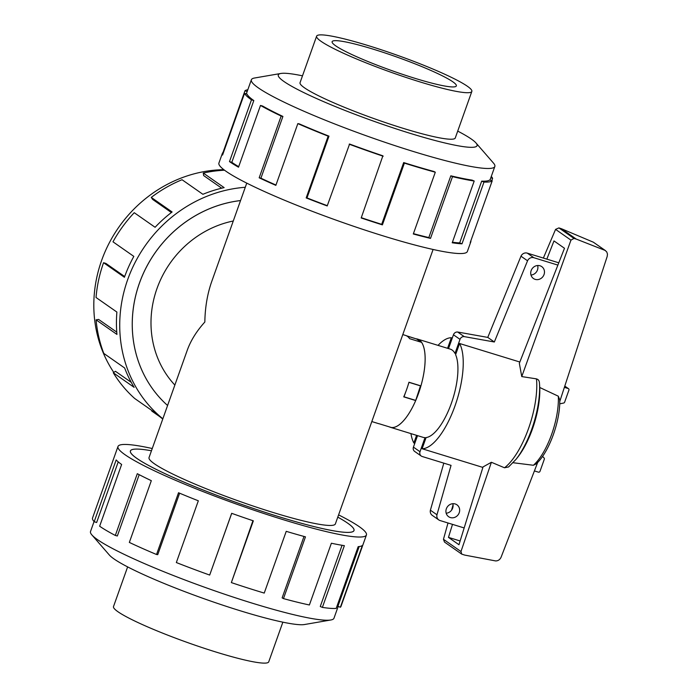 <?xml version="1.0" encoding="UTF-8"?>
<svg xmlns="http://www.w3.org/2000/svg" width="698" height="698" viewBox="0 0 698 698"><rect width="100%" height="100%" fill="white"/><g stroke="black" fill="none" stroke-linecap="round" stroke-linejoin="round"><path stroke-width="1.05" d="M347.587 523.107A118.651 13.053 19.6 0 0 337.788 517.122A118.677 13.053 -160.4 0 1 347.604 523.116A118.677 13.053 -160.4 0 1 353.999 530.55A118.677 13.053 -160.4 0 1 259.08 510.36A118.677 13.053 -160.4 0 1 136.799 458.368A118.677 13.053 -160.4 0 1 130.404 450.934A118.677 13.053 -160.4 0 1 151.457 450.768A118.651 13.053 19.6 0 0 130.43 450.943A118.651 13.053 19.6 0 0 136.825 458.368A118.651 13.053 19.6 0 0 259.08 510.351A118.651 13.053 19.6 0 0 353.973 530.541A118.651 13.053 19.6 0 0 347.587 523.107M240.548 200.579A118.651 109.464 124.9 0 0 139.434 283.179A118.651 109.464 124.9 0 0 167.581 405.486A118.677 109.49 -55.1 0 1 139.408 283.17A118.677 109.49 -55.1 0 1 240.557 200.553M246.76 183.12L211.773 281.381C207.402 293.771 205.09 307.312 204.837 322.022C196.609 331.122 190.746 340.537 187.247 350.274L149.04 457.565A98.898 10.88 19.6 0 0 154.371 463.76A98.898 10.88 19.6 0 0 256.271 507.088A98.898 10.88 19.6 0 0 335.372 523.919L433.092 249.474M371.816 421.557L378.447 423.599A46.12 17.057 -72.9 0 0 379.302 423.799L391.255 427.464A46.12 17.057 107.1 0 0 415.694 400.547L403.749 396.874A46.12 17.057 -72.9 0 0 408.967 382.225L420.911 385.898A46.12 17.057 107.1 0 0 421.566 342.343L409.613 338.67A46.12 17.057 -72.9 0 0 407.37 336.314A46.12 17.057 -72.9 0 0 405.529 335.415L402.79 334.569M282.856 622.171L268.73 661.844A82.381 9.065 -160.4 0 1 202.839 647.823A82.381 9.065 -160.4 0 1 117.945 611.727A82.381 9.065 -160.4 0 1 113.504 606.571L127.629 566.898M321.054 41.322A82.381 9.065 19.6 0 0 405.948 77.417A82.381 9.065 19.6 0 0 471.839 91.429A82.381 9.065 19.6 0 0 467.407 86.273A82.381 9.065 19.6 0 0 382.513 50.177A82.381 9.065 19.6 0 0 316.622 36.156A82.381 9.065 19.6 0 0 321.054 41.322M452.793 81.779A65.926 7.25 -160.4 0 1 456.344 85.915A65.926 7.25 -160.4 0 1 403.61 74.695A65.926 7.25 -160.4 0 1 335.677 45.806A65.926 7.25 -160.4 0 1 332.126 41.679A65.926 7.25 -160.4 0 1 384.851 52.9A65.926 7.25 -160.4 0 1 452.793 81.779M338.172 606.44L333.976 618.219A129.226 14.213 -160.4 0 1 330.808 619.99A129.226 14.213 -160.4 0 1 218.936 592.279A129.226 14.213 -160.4 0 1 97.476 539.624A129.226 14.213 -160.4 0 1 91.857 534.895A129.226 14.213 -160.4 0 1 90.513 531.527L94.056 521.563M330.808 619.99L304.459 624.535A105.485 11.604 -160.4 0 1 213.143 601.912A105.485 11.604 -160.4 0 1 113.983 558.924A105.485 11.604 -160.4 0 1 109.394 555.076L91.857 534.895M338.582 514.88A131.861 14.51 -160.4 0 1 359.313 526.711A131.861 14.51 -160.4 0 1 366.424 534.973A131.861 14.51 -160.4 0 1 260.956 512.541A131.861 14.51 -160.4 0 1 125.09 454.764A131.861 14.51 -160.4 0 1 117.979 446.511A131.861 14.51 -160.4 0 1 152.26 448.526M118.232 461.875L96.638 522.514L94.186 521.703L116.173 459.947A131.861 14.51 19.6 0 0 121.635 464.467L99.648 526.213A131.861 14.51 19.6 0 0 115.318 535.453L137.305 473.698A131.861 14.51 19.6 0 0 151.326 480.669L129.339 542.416A131.861 14.51 19.6 0 0 156.535 554.5L178.531 492.744A131.861 14.51 19.6 0 0 198.328 500.789L176.341 562.544A131.861 14.51 19.6 0 0 209.688 575.065L231.675 513.318A131.861 14.51 19.6 0 0 253.339 520.839L231.352 582.594A131.861 14.51 19.6 0 0 264.237 593.082L286.232 531.335A131.861 14.51 19.6 0 0 305.462 536.849L283.467 598.605A131.861 14.51 19.6 0 0 309.389 604.983L331.376 543.236A131.861 14.51 19.6 0 0 344.367 545.653L322.38 607.4A131.861 14.51 19.6 0 0 336.192 608.412L358.179 546.656A131.861 14.51 19.6 0 0 362.358 545.496L340.371 607.243A131.861 14.51 19.6 0 0 340.982 606.422L366.424 534.973M340.371 607.243L337.893 606.344L359.182 546.551M322.38 607.4L320.269 606.492L342.064 545.278M283.467 598.605L282.132 597.872L304.005 536.457M231.352 582.594L252.946 520.708M209.688 575.065L231.719 513.327M156.535 554.5L157.739 554.648L179.622 493.207M115.318 535.453L117.343 535.985L139.181 474.675M300.14 82.443A82.416 9.065 19.6 0 0 300.035 82.652A82.416 9.065 19.6 0 0 304.476 87.808A82.416 9.065 19.6 0 0 389.397 123.921A82.416 9.065 19.6 0 0 455.314 137.942A82.416 9.065 19.6 0 0 455.366 137.715M302.496 75.829A105.485 11.604 19.6 0 0 280.884 73.465L254.543 78.01A129.226 14.213 19.6 0 0 251.367 79.781A129.226 14.213 19.6 0 0 258.33 87.869A129.226 14.213 19.6 0 0 391.482 144.486A129.226 14.213 19.6 0 0 494.838 166.473A129.226 14.213 19.6 0 0 493.495 163.105L475.949 142.924A105.485 11.604 19.6 0 0 471.368 139.077A105.485 11.604 19.6 0 0 457.714 131.102M280.884 73.465A105.485 11.604 19.6 0 0 283.981 81.518A105.485 11.604 19.6 0 0 402.074 130.796A105.485 11.604 19.6 0 0 475.949 142.924M328.976 136.154A129.226 14.213 -160.4 0 1 299.25 123.86L297.837 123.616L275.85 185.363A131.861 14.51 -160.4 0 1 259.176 177.798L281.163 116.043L282.908 116.435A129.226 14.213 -160.4 0 1 262.657 106.052L260.494 105.442L238.507 167.197A131.861 14.51 -160.4 0 1 229.485 161.587L251.472 99.84A131.861 14.51 -160.4 0 1 244.562 93.288L222.566 155.043A131.861 14.51 -160.4 0 1 222.383 153.333L218.928 163.027A131.861 14.51 19.6 0 0 226.03 171.289A131.861 14.51 19.6 0 0 361.896 229.057A131.861 14.51 19.6 0 0 467.363 251.489L470.818 241.796A131.861 14.51 -160.4 0 1 470.208 242.616L492.195 180.869L489.726 179.962A129.226 14.213 -160.4 0 1 481.681 181.14L483.984 182.065L461.997 243.82A131.861 14.51 -160.4 0 1 452.217 242.773L474.204 181.026L472.092 180.119A129.226 14.213 -160.4 0 1 450.821 175.817L452.496 176.638L430.509 238.384A131.861 14.51 -160.4 0 1 413.303 233.978L435.299 172.223L433.964 171.499A129.226 14.213 -160.4 0 1 403.671 162.573L404.395 163.123L382.399 224.869A131.861 14.51 -160.4 0 1 361.189 217.968L382.879 155.811A129.226 14.213 -160.4 0 1 349.585 144.032L327.205 205.945A131.861 14.51 -160.4 0 1 306.178 197.918L328.165 136.162L328.976 136.154L306.98 197.909A129.226 14.213 19.6 0 0 327.301 205.674M222.383 153.333A131.861 14.51 -160.4 0 1 222.994 152.504L244.981 90.757A131.861 14.51 -160.4 0 1 247.825 89.745M251.472 99.84L253.819 100.556A129.226 14.213 -160.4 0 1 247.04 94.143L244.562 93.288M113.8 372.435A129.226 119.218 -55.1 0 1 101.629 260.433A129.226 119.218 -55.1 0 1 223.84 169.675M162.852 418.783A131.861 121.653 -55.1 0 1 127.699 279.575A131.861 121.653 -55.1 0 1 245.286 187.282M171.394 212.532L152.644 199.427L151.257 197.403L172.109 211.974A131.861 121.653 124.9 0 0 155.096 227.278L134.243 212.707A131.861 121.653 124.9 0 0 112.98 241.813L133.833 256.393A131.861 121.653 124.9 0 0 124.419 277.281L103.566 262.71A131.861 121.653 124.9 0 0 96.036 297.496L116.889 312.067A131.861 121.653 124.9 0 0 116.941 334.421L96.088 319.841A131.861 121.653 124.9 0 0 103.784 353.406L124.637 367.977A131.861 121.653 124.9 0 0 134.147 387.355L113.294 372.784A131.861 121.653 124.9 0 0 134.679 398.479L155.532 413.059A131.861 121.653 124.9 0 0 162.774 419.001M159.702 416.601L151.763 411.052L152.033 410.607M113.294 372.784L115.44 371.301L131.259 382.356M96.088 319.841L98.584 319.422L116.758 332.126M389.397 426.897A46.147 17.066 -72.9 0 0 390.383 427.289A46.147 17.066 -72.9 0 0 419.411 390.793A46.147 17.066 -72.9 0 0 419.324 339.961A46.147 17.066 -72.9 0 0 417.483 339.062A46.147 17.066 -72.9 0 0 416.453 338.835M390.383 427.289L423.171 437.367A46.147 17.066 -72.9 0 0 425.012 437.646L425.954 437.934M519.844 362.018L459.581 343.503L455.602 354.671A46.147 17.066 107.1 0 1 451.318 403.444A46.147 17.066 107.1 0 1 426.077 437.585L422.107 448.744L482.885 467.416M455.942 353.729L455 353.441A46.147 17.066 -72.9 0 0 452.112 350.038A46.147 17.066 -72.9 0 0 450.28 349.131L417.483 339.062M455.201 503.965A7.25 6.692 -55.1 0 1 456.937 504.811A7.25 6.692 -55.1 0 1 458.813 513.693A7.25 6.692 -55.1 0 1 450.367 517.55A7.25 6.692 -55.1 0 1 448.631 516.703A7.25 6.692 -55.1 0 1 446.764 507.821A7.25 6.692 -55.1 0 1 455.201 503.965M446.179 513.222A7.25 6.692 124.9 0 0 452.828 503.703M540.016 265.781A7.25 6.692 -55.1 0 1 541.753 266.627A7.25 6.692 -55.1 0 1 543.629 275.509A7.25 6.692 -55.1 0 1 535.183 279.366A7.25 6.692 -55.1 0 1 533.447 278.519A7.25 6.692 -55.1 0 1 531.571 269.637A7.25 6.692 -55.1 0 1 540.016 265.781M530.986 275.038A7.25 6.692 124.9 0 0 537.643 265.519M406.89 336.017L416.627 339.001L421.278 342.256M420.519 385.776L415.711 400.399L404.002 396.804L405.494 392.616M406.358 335.729L416.575 338.992M443.806 463.14L430.396 510.194A5.279 4.869 124.9 0 0 432.236 515.342L438.798 519.931A5.279 4.869 -55.1 0 1 436.957 514.784L451.048 465.365L422.203 456.501A3.952 3.647 -55.1 0 1 420.004 451.719L413.434 447.13A3.952 3.647 124.9 0 0 414.682 451.449L421.252 456.038M417.535 435.631L413.434 447.13M558.784 262.806L527.252 253.121A5.279 4.869 124.9 0 0 520.978 256.201L487.771 337.404L457.644 332.021A3.952 3.647 124.9 0 0 453.447 334.778L448.526 348.59M464.161 527.95L440.063 520.542A5.279 4.869 -55.1 0 1 438.798 519.931M455 353.441L460.008 339.368A3.952 3.647 -55.1 0 1 464.214 336.611L494.341 341.994L527.548 260.79A5.279 4.869 -55.1 0 1 533.822 257.71L557.885 265.1M425.012 437.646L420.004 451.719M407.58 386.736L408.958 382.277M420.842 385.994L409.133 382.399M436.957 514.784L430.396 510.194M527.548 260.79L520.978 256.201M494.341 341.994L487.771 337.404M464.214 336.611L457.644 332.021M542.555 456.37L543.995 457.914A1.317 1.213 -55.1 0 1 544.3 459.267L540.016 471.281A1.317 1.213 -55.1 0 1 538.411 472.153L534.406 470.923M564.377 387.355L568.189 388.524A1.317 1.213 -55.1 0 1 568.914 390.121L564.638 402.144A1.317 1.213 -55.1 0 1 563.522 403.06L559.7 403.845M447.584 348.302L451.344 337.745L452.287 338.041M414.813 443.282L413.87 442.994A57.69 21.333 107.1 0 1 410.939 433.606M438.039 345.37A57.69 21.333 107.1 0 1 451.344 337.745M413.87 442.994L416.593 435.343M546.831 259.141L553.985 240.932L564.49 248.27L519.338 363.3L521.755 376.58L570.955 240.138L573.948 238.419L576.243 239.082L605.14 250.425L606.763 251.943L607.469 254.072L607.199 256.428L559.752 401.498M537.722 462.338L501.103 557.187C499.943 559.7 498.102 560.939 495.58 560.922L464.72 555.093L461.736 554.125L460.977 551.533L491.392 462.277L483.042 466.918L458.97 544.728L448.465 537.381L452.496 524.364M448.465 537.381L460.139 540.967M448.003 522.985L443.457 539.292L444.486 542.067L461.736 554.125M453.054 504.855L451.571 510.186M460.977 551.533L443.457 539.292M491.392 462.277L504.497 467.782A57.69 21.333 107.1 0 0 536.492 378.874L521.755 376.58M512.646 462.669L533.385 465.269L536.151 463.882C549.073 452.479 560.45 420.728 559.735 399.78L558.321 396.202L539.755 387.495L539.432 382.748A55.055 20.355 107.1 0 1 539.458 383.08L539.458 383.08A55.055 20.355 107.1 0 1 516.031 459.336L508.58 466.953L504.497 467.782M539.458 383.289C539.388 380.462 538.114 378.988 535.645 378.848M570.955 240.138L555.573 229.38L543.358 258.068M605.594 250.704L593.361 242.197L561.445 228.735L558.906 227.906L555.573 229.38M605.14 250.425L593.361 242.197M576.243 239.082L561.445 228.735M459.581 343.503A57.69 21.333 107.1 0 1 454.965 406A57.69 21.333 107.1 0 1 422.107 448.744M558.321 396.202A47.106 17.415 107.1 0 1 533.385 465.269M539.755 387.495A51.547 19.055 107.1 0 1 517.724 457.199L516.031 459.336M103.566 262.71L105.913 263.434L124.68 276.548M221.694 188.19L203.633 175.564L203.284 173.052L224.137 187.622A131.861 121.653 124.9 0 0 202.891 194.297L182.038 179.726A131.861 121.653 124.9 0 0 151.257 197.403M224.547 170.216A131.861 121.653 124.9 0 0 203.284 173.052M244.981 90.757L247.179 91.56M490.834 177.72L492.614 178.33L491.767 180.712M470.862 240.775A131.861 14.51 -160.4 0 1 470.818 241.796M491.287 176.437A131.861 14.51 -160.4 0 1 492.614 178.33M481.681 181.14L459.685 242.895L461.997 243.82M452.417 242.206A129.226 14.213 19.6 0 0 459.685 242.895M492.195 180.869A131.861 14.51 -160.4 0 1 483.984 182.065M450.821 175.817L428.834 237.573L430.509 238.384M413.425 233.647A129.226 14.213 19.6 0 0 428.834 237.573M474.204 181.026A131.861 14.51 -160.4 0 1 452.496 176.638M403.671 162.573L381.684 224.328L382.399 224.869M361.285 217.689A129.226 14.213 19.6 0 0 381.684 224.328M435.299 172.223A131.861 14.51 -160.4 0 1 404.395 163.123M306.98 197.909L306.178 197.918M383.176 156.212A131.861 14.51 -160.4 0 1 349.192 144.198M282.908 116.435L260.921 178.191A129.226 14.213 19.6 0 0 275.963 185.04M260.921 178.191L259.176 177.798M328.165 136.162A131.861 14.51 -160.4 0 1 297.837 123.616M253.819 100.556L231.823 162.311A129.226 14.213 19.6 0 0 238.69 166.665M231.823 162.311L229.485 161.587M281.163 116.043A131.861 14.51 -160.4 0 1 260.494 105.442M117.979 446.511L92.546 517.96A131.861 14.51 19.6 0 0 94.186 521.703M233.28 220.996A98.898 91.237 124.9 0 0 156.971 288.571A98.898 91.237 124.9 0 0 174.858 385.069M533.822 257.71L527.252 253.121M460.008 339.368L453.447 334.778M568.189 388.524L564.769 386.142M573.948 238.419L558.906 227.906M455.209 138.143L471.839 91.429M251.367 79.781L246.342 93.898M568.504 388.681L564.787 386.09M494.838 166.473L489.996 180.067M299.983 82.87L316.622 36.156"/></g></svg>
